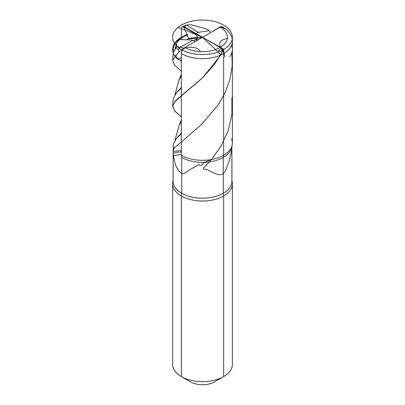 <?xml version="1.0" encoding="UTF-8"?>
<svg xmlns="http://www.w3.org/2000/svg" width="405" height="405" viewBox="0 0 405 405"><rect width="100%" height="100%" fill="white"/><g stroke="black" fill="none" stroke-linecap="round" stroke-linejoin="round"><path stroke-width="0.61" d="M181.364 150.407L173.127 151.5L173.993 148.286L173.163 146.473L173.102 181.227A29.398 16.97 180 0 0 191.251 196.911A29.398 16.97 180 0 0 223.287 193.231L223.287 157.398L223.636 155.292A29.894 17.258 180 0 1 181.364 155.292L181.364 53.592A4.981 2.875 -60 0 1 184.882 47.486L220.118 27.15A4.981 2.875 -60 0 1 222.608 26.902C229.205 31.048 232.47 35.878 232.394 41.386A29.894 17.258 180 0 1 213.941 57.333A29.894 17.258 180 0 1 181.364 53.592M173.856 149.212A29.398 16.97 180 0 1 173.335 147.511L173.219 146.985M223.641 376.594A29.894 17.258 0 0 0 232.394 364.394A29.894 17.258 0 0 1 223.641 376.594L214.478 381.885A16.939 9.781 180 0 1 190.522 381.885A16.939 9.781 180 0 0 214.478 381.885L223.641 376.594L223.636 195.974L223.636 376.594L214.478 381.885L223.636 376.594A29.894 17.258 180 0 1 181.359 376.594A29.894 17.258 0 0 0 223.641 376.594A29.894 17.258 0 0 0 223.641 376.594L223.636 195.974A9.963 5.751 60 0 1 223.287 193.231A29.398 16.97 0 0 0 231.898 181.227L231.898 147.238L231.868 149.167L229.6 159.929L226.137 169.31C224.998 171.624 224.233 172.859 223.833 173.021L223.287 173.365C221.095 175.972 215.774 174.692 207.33 169.533L204.014 169.168C203.32 168.996 203.214 168.531 203.695 167.766L211.501 159.545L204.363 162.334L201.265 165.412C200.931 165.782 200.171 165.523 198.987 164.627L190.669 169.184L185.024 172.864C183.561 173.679 182.645 173.942 182.28 173.664C179.704 172.272 175.325 168.915 173.502 155.581L181.364 154.457M209.107 161.934A29.398 16.97 180 0 1 204.363 162.334M220.867 54.969C221.312 54.305 220.801 53.961 219.333 53.936L218.66 50.792C220.128 49.496 220.958 48.499 221.145 47.8L221.662 48.271C222.532 49.977 222.264 52.21 220.867 54.969L202.839 77.532L176.119 100.167L172.641 105.725L173.34 98.369L176.62 92.543L181.364 88.214M181.364 116.934L174.616 110.798L172.641 105.725M193.357 40.581L195.23 39.498L196.476 39.214L197.194 39.487L196.476 39.214M183.971 48.64L178.914 51.956C179.238 51.739 179.005 50.959 178.205 49.628L180.21 47.253L184.488 48.17L183.971 48.64M181.364 71.245L174.616 65.104L172.641 60.031L178.914 51.956M172.641 60.031L173.34 52.675L176.281 47.213M178.205 49.628L176.069 47.446L176.777 46.464L176.509 43.679L178.458 40.616L180.22 39.533L191.833 40.06L195.458 41.381M181.364 121.611L179.126 125.454L174.985 140.155M225.975 29.206L220.512 26.639L223.145 27.221L225.975 29.206M173.993 148.286L201.31 124.694L218.371 104.642L225.139 92.568L229.893 79.491L232.207 65.792L231.868 51.926M220.512 26.639L211.213 32.289M197.954 39.943L197.194 39.487M186.523 39.817L188.102 38.951L188.401 38.283L184.265 27.758L182.888 26.624L186.072 25.095L191.084 24.796L206.17 28.856L209.324 30.638L198.359 32.359L186.34 25.059L183.855 27.003L183.338 26.877C182.468 26.315 182.736 26.598 184.133 27.737L184.528 28.046M188.102 38.951L197.508 38.111L196.693 39.199M192.795 40.368L180.21 47.253L176.777 46.464M176.732 46.266L175.294 48.367M203.442 168.141L203.695 167.766M181.364 151.774A39.999 6.718 -17.2 0 0 173.143 153.09L173.502 155.581M173.143 153.09L173.127 151.5M181.364 132.931L175.294 139.75M173.122 146.802L173.34 144.064L176.62 138.232L181.364 133.903M211.501 159.545L221.039 146.063L228.162 130.815L231.933 114.412L231.868 97.62M183.855 27.003L195.706 34.202L197.513 37.468L197.508 38.111M195.706 34.202L198.359 32.359M209.324 30.638L210.732 32.567M172.606 183.769L172.606 364.394A29.894 17.258 180 0 0 181.359 376.594L190.522 381.885L181.364 376.594L181.364 195.974A29.894 17.258 180 0 0 213.941 199.716A29.894 17.258 180 0 0 232.394 183.769L232.394 364.394L232.394 183.769A29.894 17.258 0 0 0 231.898 180.63A29.894 17.258 180 0 1 232.394 183.769A29.894 17.258 0 0 1 223.636 195.974A29.894 17.258 180 0 1 191.059 199.716A29.894 17.258 180 0 1 172.606 183.769A29.894 17.258 180 0 1 173.102 180.63M181.364 87.237L175.294 94.056M181.364 75.917L179.126 79.76L174.985 94.461M232.394 41.386L232.394 143.087A29.894 17.258 180 0 1 223.636 155.292A29.894 17.258 0 0 0 232.161 145.238A29.894 17.258 0 0 0 231.457 138.799M181.364 195.974A9.963 5.751 120 0 0 181.713 193.231L181.713 157.398A29.398 16.97 0 0 0 212.033 161.448A29.398 16.97 0 0 0 231.665 147.511L232.161 145.238M181.713 157.398L181.364 155.292A29.894 17.258 0 0 0 223.636 155.292L223.636 53.592A4.981 2.875 -120 0 0 220.118 47.486L184.882 27.15A4.981 2.875 -120 0 0 181.364 29.18L181.364 39.584M223.636 155.292L223.636 53.592A4.981 2.875 -120 0 0 220.118 47.486L202.5 37.316L220.118 47.486A4.981 2.875 60 0 1 223.636 53.592L223.636 155.292L223.287 157.398L223.636 155.292M223.636 195.974A9.963 5.751 60 0 1 223.287 193.231L223.287 157.398L223.287 193.231A9.963 5.751 60 0 0 223.636 195.974M209.714 54.067A29.894 17.258 0 0 0 231.513 33.154A29.894 17.258 0 0 0 195.286 20.569A29.894 17.258 0 0 0 173.487 41.482A29.894 17.258 0 0 0 209.714 54.067M218.199 52.007L202.5 37.316L223.955 49.339C217.115 46.453 218.492 39.356 227.58 38.612M202.5 37.316L178.235 27.236M224.006 49.309L214.361 64.648L202.89 77.547L174.955 101.463L172.606 106.312L174.859 111.152L181.364 117.01M229.67 56.72A29.894 17.258 0 0 0 231.554 45.456M187.798 34.496A29.894 17.258 0 0 0 181.364 37.316A29.894 17.258 0 0 0 177.871 59.302L181.364 57.814M187.91 34.941A29.17 16.843 0 0 0 173.542 51.536M175.188 55.439A29.17 16.843 0 0 0 181.364 61.125M200.262 51.794C198.971 46.55 186.675 45.755 181.683 49.704M217.029 45.34L220.548 47.375A4.981 2.875 60 0 1 223.955 52.351L224.866 56.806M195.23 39.498L197.351 40.292M188.401 38.283L197.513 37.468M202.91 37.083L197.599 37.913M202.176 37.508L197.356 38.262M184.882 47.486A24.913 14.383 0 0 0 220.118 47.486A24.913 14.383 0 0 0 220.118 27.15M181.713 193.231A29.398 16.97 0 0 0 213.749 196.911A29.398 16.97 0 0 0 231.898 181.227L231.898 146.458M179.126 125.454L181.364 119.86M188.477 24.852L186.229 25.059M176.509 43.679L174.985 48.772M179.126 79.76L181.364 74.166"/></g></svg>

